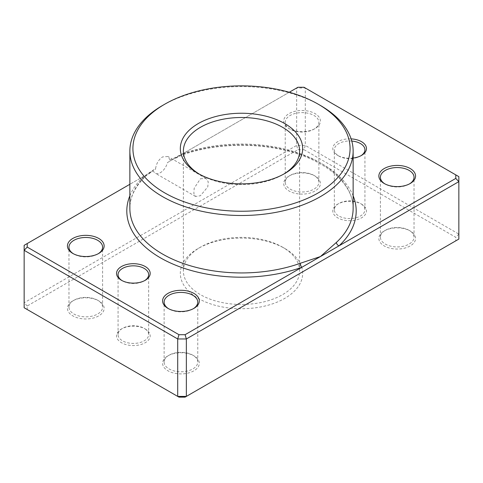 <?xml version="1.0" encoding="UTF-8"?>
<svg xmlns="http://www.w3.org/2000/svg" width="483" height="483" viewBox="0 0 483 483"><rect width="100%" height="100%" fill="white"/><g stroke="black" fill="none" stroke-linecap="round" stroke-linejoin="round"><path stroke-width="0.36" stroke-dasharray="2.42 1.81" d="M122.036 280.593A15.293 8.827 0 0 0 122.549 280.907L121.468 280.279L122.549 280.907A15.293 8.827 0 0 0 122.555 280.907A15.293 8.827 0 0 0 144.182 280.907A15.293 8.827 0 0 0 144.695 280.593M144.182 328.355L145.262 328.977A16.82 9.714 0 0 0 121.468 328.977A16.82 9.714 0 0 0 121.468 342.713A16.82 9.714 0 0 0 145.262 342.713A16.82 9.714 0 0 0 145.262 328.977L144.182 328.355A15.293 8.827 180 0 1 148.655 334.598A15.293 8.827 180 0 1 139.219 342.755A15.293 8.827 180 0 1 122.555 340.841A15.293 8.827 180 0 1 118.075 334.598A15.293 8.827 180 0 1 122.549 328.355A15.293 8.827 180 0 1 144.182 328.355M351.787 141.06A15.293 8.827 0 0 0 334.345 149.802A15.293 8.827 0 0 0 338.818 156.045L337.738 155.417A16.82 9.714 180 0 1 334.393 144.441A16.82 9.714 180 0 1 351.129 138.881M353.133 158.05A16.82 9.714 180 0 1 337.738 155.417L338.818 156.045A15.293 8.827 0 0 0 360.451 156.045A15.293 8.827 0 0 0 360.964 155.731M360.445 203.494L361.532 204.116A16.82 9.714 0 0 0 337.738 204.116A16.82 9.714 0 0 0 337.738 217.851A16.82 9.714 0 0 0 361.532 217.851A16.82 9.714 0 0 0 361.532 204.116L360.451 203.494A15.293 8.827 180 0 1 360.451 203.494A15.293 8.827 180 0 1 364.925 209.737A15.293 8.827 180 0 1 355.488 217.893A15.293 8.827 180 0 1 338.818 215.979A15.293 8.827 180 0 1 334.345 209.737A15.293 8.827 180 0 1 338.818 203.494A15.293 8.827 180 0 1 360.445 203.494M289.263 92.259L181.167 154.669A3.061 1.316 -109.7 0 0 182.194 155.049A3.061 1.316 -109.7 0 0 182.773 153.672L170.155 160.06L169.913 161.165L167.426 162.602A10.397 6.001 -60 0 1 160.398 172.648A10.397 6.001 -60 0 1 155.2 173.168A10.397 6.001 -60 0 1 153.371 170.716L129.867 184.289M170.155 160.06L167.933 156.504L162.56 156.921C158.714 159.571 156.401 163.411 155.635 168.44L146.56 174.58A111.633 64.45 0 0 0 129.867 208.487C129.897 196.979 135.294 186.118 146.047 175.89L146.047 175.89A3.061 2.125 -133 0 0 146.56 174.58M200.409 178.77L205.939 178.444L208.258 181.801L207.768 186.915L200.409 195.748L195.543 196.454L193.834 193.454L194.178 188.261L200.409 178.77M384.8 183.824A16.82 9.714 0 0 0 385.319 184.138L384.239 183.516L385.319 184.138A16.82 9.714 0 0 0 409.107 184.138A16.82 9.714 0 0 0 409.626 183.824M290.162 129.196L289.082 128.575A18.354 10.596 180 0 1 289.082 113.59A18.354 10.596 180 0 1 315.031 113.59A18.354 10.596 180 0 1 315.031 128.575A18.354 10.596 180 0 1 289.082 128.575L290.162 129.196A16.82 9.714 0 0 0 313.95 129.196A16.82 9.714 0 0 0 318.877 122.332A16.82 9.714 0 0 0 313.95 115.461A16.82 9.714 0 0 0 295.62 113.36A16.82 9.714 0 0 0 285.236 122.332A16.82 9.714 0 0 0 290.162 129.196M168.531 308.685A16.82 9.714 0 0 0 169.05 308.999L167.969 308.377L169.05 308.999A16.82 9.714 0 0 0 192.838 308.999A16.82 9.714 0 0 0 193.357 308.685M73.374 253.75A16.82 9.714 0 0 0 73.893 254.058L72.812 253.436L73.893 254.058A16.82 9.714 0 0 0 97.681 254.058A16.82 9.714 0 0 0 98.2 253.75M192.838 355.198L193.918 355.826A18.354 10.596 0 0 0 167.969 355.826A18.354 10.596 0 0 0 167.969 370.805A18.354 10.596 0 0 0 193.918 370.805A18.354 10.596 0 0 0 193.918 355.826L192.838 355.198A16.82 9.714 180 0 1 197.764 362.069A16.82 9.714 180 0 1 187.38 371.041A16.82 9.714 180 0 1 169.05 368.934A16.82 9.714 180 0 1 164.123 362.069A16.82 9.714 180 0 1 169.05 355.198A16.82 9.714 180 0 1 192.838 355.198M409.107 230.337L410.188 230.965A18.354 10.596 0 0 0 384.239 230.965A18.354 10.596 0 0 0 384.239 245.944A18.354 10.596 0 0 0 410.188 245.944A18.354 10.596 0 0 0 410.188 230.965L409.107 230.337A16.82 9.714 180 0 1 414.034 237.207A16.82 9.714 180 0 1 403.649 246.179A16.82 9.714 180 0 1 385.319 244.072A16.82 9.714 180 0 1 380.393 237.207A16.82 9.714 180 0 1 385.319 230.337A16.82 9.714 180 0 1 409.107 230.337M313.95 175.395L315.031 176.023A18.354 10.596 0 0 0 289.082 176.023A18.354 10.596 0 0 0 289.082 191.008A18.354 10.596 0 0 0 315.031 191.008A18.354 10.596 0 0 0 315.031 176.023L313.95 175.401A16.82 9.714 180 0 1 313.95 175.401A16.82 9.714 180 0 1 318.877 182.266A16.82 9.714 180 0 1 308.492 191.238A16.82 9.714 180 0 1 290.162 189.131A16.82 9.714 180 0 1 285.236 182.266A16.82 9.714 180 0 1 290.162 175.401A16.82 9.714 180 0 1 313.95 175.395M97.681 300.263L98.761 300.885A18.354 10.596 0 0 0 72.812 300.885A18.354 10.596 0 0 0 72.812 315.87A18.354 10.596 0 0 0 98.761 315.87A18.354 10.596 0 0 0 98.761 300.885L97.681 300.263A16.82 9.714 180 0 1 102.607 307.128A16.82 9.714 180 0 1 92.223 316.099A16.82 9.714 180 0 1 73.893 313.992A16.82 9.714 180 0 1 68.966 307.128A16.82 9.714 180 0 1 73.893 300.263A16.82 9.714 180 0 1 97.681 300.263M199.352 174.146A58.111 33.55 0 0 0 200.409 174.774L198.247 173.524L200.409 174.774A58.111 33.55 0 0 0 282.591 174.774A58.111 33.55 0 0 0 283.648 174.146M282.591 247.193L284.753 248.443A61.172 35.313 0 0 0 198.247 248.443A61.172 35.313 0 0 0 198.247 298.385A61.172 35.313 0 0 0 284.753 298.385A61.172 35.313 0 0 0 284.753 248.443L282.591 247.193A58.111 33.55 180 0 1 299.611 270.915A58.111 33.55 180 0 1 263.736 301.911A58.111 33.55 180 0 1 200.409 294.642A58.111 33.55 180 0 1 183.389 270.915A58.111 33.55 180 0 1 200.409 247.193A58.111 33.55 180 0 1 282.591 247.193M167.426 162.602L296.647 87.997L305.298 87.997L458.85 176.645L458.85 234.086L305.298 145.431L296.647 145.431L24.15 302.756L24.15 245.322L153.371 170.716M304.03 87.266L305.298 87.997L305.298 145.431L304.03 149.694L455.789 237.31L455.789 240.842L185.086 397.135M297.914 87.266L296.647 87.997L296.647 145.431L297.914 149.694L304.03 149.694M27.211 305.987L24.15 302.756L24.15 307.749L27.211 309.518L27.211 305.987L297.914 149.694M455.789 240.842L458.85 239.079L458.85 234.086L455.789 237.31M178.97 397.135L27.211 309.518M162.56 105.475A111.633 64.45 180 0 1 320.44 105.475M353.133 195.79A114.694 66.219 180 0 0 181.167 154.669L169.913 161.165M155.206 169.654L155.635 168.44M129.867 195.79A114.694 66.219 180 0 1 143.958 176.15A3.061 2.125 -133 0 0 146.047 175.89L152.453 171.248M182.773 153.672A111.633 64.45 0 0 1 320.44 162.91A111.633 64.45 0 0 1 353.133 208.487C353.628 186.981 331.658 164.757 296.822 153.691C261.991 142.099 216.149 142.648 182.194 155.049L172.673 159.571M122.549 328.355L121.468 328.977M118.075 334.598L118.075 274.664M338.818 203.494L337.738 204.116M334.345 209.737L334.345 149.802M205.939 178.444L167.933 156.504M169.05 355.198L167.969 355.826M385.319 230.337L384.239 230.965M290.162 175.401L289.082 176.023M73.893 300.263L72.812 300.885M200.409 247.193L198.247 248.443M380.393 237.207L380.393 177.273M285.236 182.266L285.236 122.332M164.123 362.069L164.123 302.135M68.966 307.128L68.966 247.193M183.389 270.915L183.389 151.046M299.611 270.915L299.611 151.046M102.607 307.128L102.607 247.193M197.764 362.069L197.764 302.135M318.877 182.266L318.877 122.332M414.034 237.207L414.034 177.273M282.591 174.774L284.753 173.524M97.681 254.058L98.761 253.436M192.838 308.999L193.918 308.377M313.95 129.196L315.031 128.575M409.107 184.138L410.188 183.516M195.543 196.454L155.2 173.168M364.925 209.737L364.925 149.802M360.451 156.045L361.532 155.417M148.655 334.598L148.655 274.664M144.182 280.907L145.262 280.279"/><path stroke-width="0.72" d="M129.867 184.289L27.211 243.553L27.211 247.085L178.97 334.701L185.086 334.701L301.833 267.298A3.061 1.316 70.3 0 1 300.227 263.301L320.44 256.558L336.44 242.388A111.633 64.45 0 0 0 353.133 208.487L353.133 151.046A111.633 64.45 180 0 1 284.221 210.594A111.633 64.45 180 0 1 162.56 196.623A111.633 64.45 180 0 1 129.867 151.046A111.633 64.45 180 0 1 162.56 105.475L164.721 104.225A108.578 62.687 0 0 0 164.727 192.88A108.578 62.687 0 0 0 318.273 192.88A108.578 62.687 0 0 0 318.279 104.225A108.578 62.687 0 0 0 318.273 104.225L320.44 105.475A111.633 64.45 180 0 1 353.133 151.046M121.468 280.279L121.468 280.279A16.82 9.714 180 0 1 121.468 266.544A16.82 9.714 180 0 1 145.262 266.544A16.82 9.714 180 0 1 145.262 280.279A16.82 9.714 180 0 1 121.468 280.279M144.695 280.593A15.293 8.827 0 0 0 148.655 274.664A15.293 8.827 0 0 0 144.182 268.421A15.293 8.827 0 0 0 127.512 266.507A15.293 8.827 0 0 0 118.075 274.664A15.293 8.827 0 0 0 122.036 280.593M351.129 138.881A16.82 9.714 180 0 1 361.532 141.682A16.82 9.714 180 0 1 361.532 155.417A16.82 9.714 180 0 1 353.133 158.05M360.964 155.731A15.293 8.827 0 0 0 364.925 149.802A15.293 8.827 0 0 0 360.445 143.56A15.293 8.827 0 0 0 351.787 141.06M384.239 183.516L384.239 183.516A18.354 10.596 180 0 1 384.239 168.531A18.354 10.596 180 0 1 410.188 168.531A18.354 10.596 180 0 1 410.188 183.516A18.354 10.596 180 0 1 384.239 183.516M409.626 183.824A16.82 9.714 0 0 0 414.034 177.273A16.82 9.714 0 0 0 409.107 170.402A16.82 9.714 0 0 0 390.777 168.295A16.82 9.714 0 0 0 380.393 177.273A16.82 9.714 0 0 0 384.8 183.824M167.969 308.377L167.969 308.377A18.354 10.596 180 0 1 167.969 293.392A18.354 10.596 180 0 1 193.918 293.392A18.354 10.596 180 0 1 193.918 308.377A18.354 10.596 180 0 1 167.969 308.377M193.357 308.685A16.82 9.714 0 0 0 197.764 302.135A16.82 9.714 0 0 0 192.838 295.264A16.82 9.714 0 0 0 174.508 293.157A16.82 9.714 0 0 0 164.123 302.135A16.82 9.714 0 0 0 168.531 308.685M72.812 253.436L72.812 253.436A18.354 10.596 180 0 1 72.812 238.451A18.354 10.596 180 0 1 98.761 238.451A18.354 10.596 180 0 1 98.761 253.436A18.354 10.596 180 0 1 72.812 253.436M98.2 253.75A16.82 9.714 0 0 0 102.607 247.193A16.82 9.714 0 0 0 97.681 240.323A16.82 9.714 0 0 0 79.351 238.222A16.82 9.714 0 0 0 68.966 247.193A16.82 9.714 0 0 0 73.374 253.75M198.247 173.524L198.247 173.524A61.172 35.313 180 0 1 198.247 123.582A61.172 35.313 180 0 1 284.753 123.582A61.172 35.313 180 0 1 284.753 173.524A61.172 35.313 180 0 1 198.247 173.524M283.648 174.146A58.111 33.55 0 0 0 299.611 151.046A58.111 33.55 0 0 0 282.591 127.325A58.111 33.55 0 0 0 219.264 120.05A58.111 33.55 0 0 0 183.389 151.046A58.111 33.55 0 0 0 199.352 174.146M27.211 243.553L24.15 245.322L24.15 307.749L177.702 396.404L186.353 396.404L458.85 239.079L458.85 181.638L186.353 338.963L186.353 396.404L185.086 397.135L178.97 397.135L177.702 396.404L177.702 338.963L24.15 250.315L27.211 247.085M185.086 334.701L186.353 338.963L177.702 338.963L178.97 334.701M455.789 174.882L458.85 176.645L458.85 181.638L455.789 178.414L455.789 174.882L304.03 87.266L297.914 87.266L289.263 92.259M129.867 195.79A114.694 66.219 180 0 0 160.398 257.807A114.694 66.219 180 0 0 301.833 267.298L455.789 178.414M320.44 105.475L318.279 104.225A108.578 62.687 0 0 0 164.721 104.225M353.133 195.79A114.694 66.219 180 0 1 339.042 245.817A3.061 2.125 47 0 1 336.44 242.388M129.867 151.046L129.867 208.487A111.633 64.45 0 0 0 162.56 254.058A111.633 64.45 0 0 0 300.227 263.301"/></g></svg>
